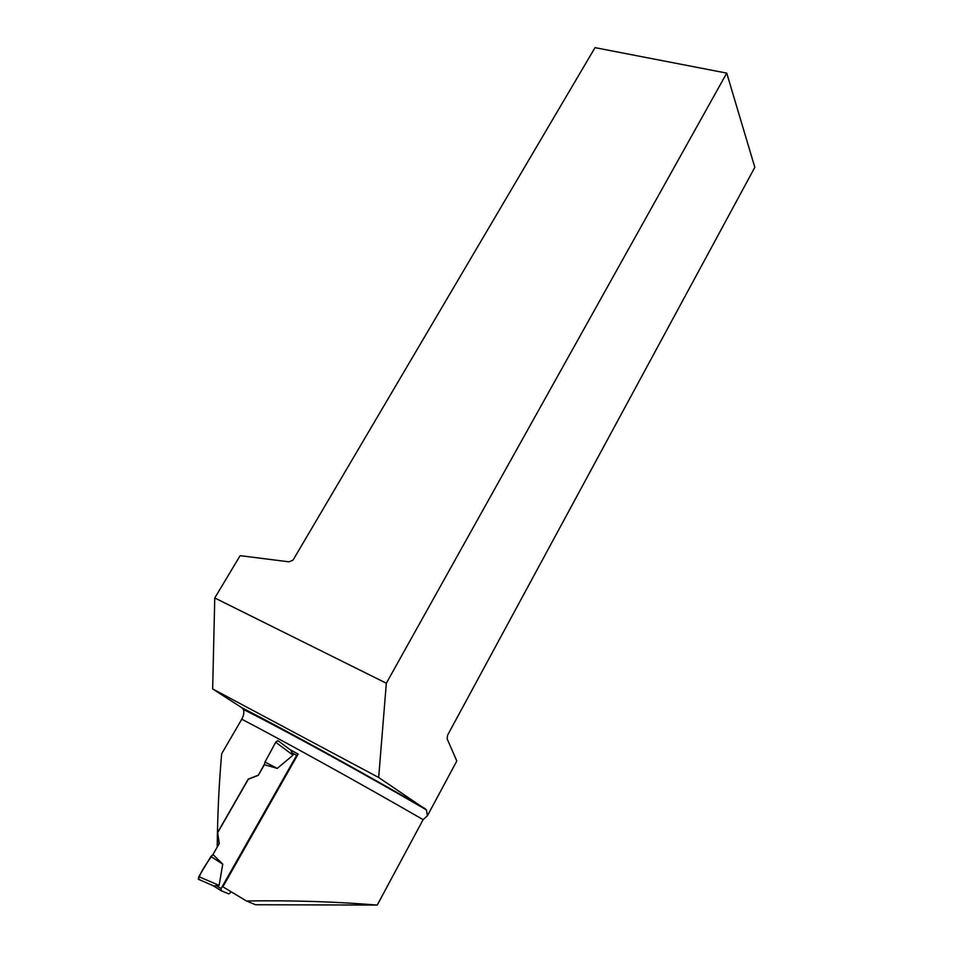 <?xml version="1.0" encoding="UTF-8"?>
<svg xmlns="http://www.w3.org/2000/svg" width="953" height="953" viewBox="0 0 953 953"><rect width="100%" height="100%" fill="white"/><g stroke="black" fill="none" stroke-linecap="round" stroke-linejoin="round"><path stroke-width="1.43" d="M264.565 763.865L258.251 775.397L248.352 779.209L217.665 832.708L219.297 843.476L212.995 854.496L222.728 864.168L219.107 885.408L213.543 885.956L198.331 879.166L198.796 876.641L210.923 856.497L212.995 854.496C207.885 861.369 199.773 872.638 198.665 879.512M231.222 891.865L228.934 893.926L221.036 890.662L221.096 888.553L296.621 755.384L298.075 754.168M726.734 73.119L386.334 683.218L214.759 597.972L240.144 555.659L288.962 561.829L293 560.161L595.017 47.65L726.734 73.119L754.824 167.347L447.565 735.251L447.183 738.944L456.809 760.994L427.385 815.804L423.12 819.64L377.233 905.076L255.523 904.742L246.422 900.978L222.871 886.802L298.122 754.097L290.796 750.142L293.047 755.181L275.715 742.268L264.994 762.043L264.374 764.699L277.275 768.38L293.047 755.181M258.251 775.397L264.374 764.699M222.728 864.168L210.923 856.497M275.715 742.268L278.002 740.648L275.941 741.887M277.275 768.38L264.994 762.043M220.893 890.578L213.543 885.956M198.569 877.046L198.593 879.488M214.759 597.972L212.662 688.936L241.991 707.805L243.325 709.413C244.361 712.094 243.837 715.358 241.764 719.217L221.68 753.752C219.095 782.449 217.594 813.409 217.201 846.621L217.439 846.729M258.037 775.277L248.209 779.125L217.51 832.636L219.071 843.369L217.201 846.621M298.122 754.097L290.105 749.701L277.871 740.612M377.233 905.076C335.361 901.645 291.761 900.275 246.422 900.978M212.662 688.936L378.663 777.505L426.456 809.907C361.949 772.597 286.055 730.82 243.325 709.413M427.385 815.804L426.456 809.907M378.663 777.505L386.334 683.218M221.096 888.553L216.51 885.682M296.621 755.384L291.987 752.858M198.796 876.641L219.107 885.408M423.12 819.64C359.567 782.985 284.161 741.291 241.764 719.217M241.991 707.805C285.328 730.01 360.508 771.334 425.312 808.74M220.751 890.376L213.543 885.849M198.415 879.285L213.555 885.837"/></g></svg>
